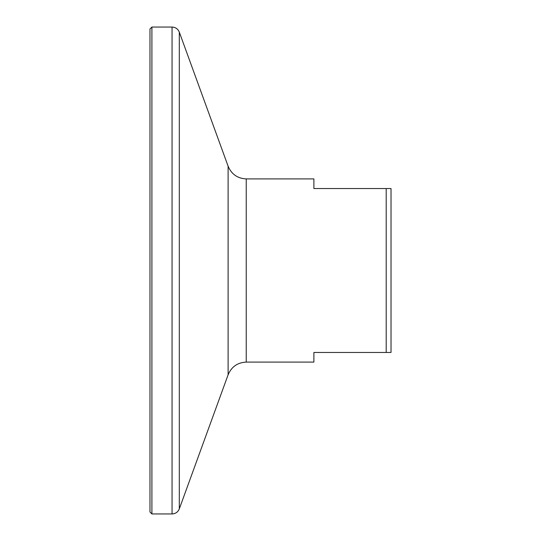 <?xml version="1.0" encoding="UTF-8"?>
<svg xmlns="http://www.w3.org/2000/svg" width="541" height="541" viewBox="0 0 541 541"><rect width="100%" height="100%" fill="white"/><g stroke="black" fill="none" stroke-linecap="round" stroke-linejoin="round"><path stroke-width="0.81" d="M386.2 188.545L391.021 188.545L391.021 352.455L386.2 352.455L386.2 188.545L313.888 188.545L313.888 178.902L246.229 178.902C237.54 178.469 231.501 174.236 228.113 166.215L179.308 32.122C177.955 28.916 175.534 27.226 172.058 27.05L151.906 27.05L149.979 28.977L149.979 512.023L151.906 513.95L151.906 27.05M386.2 352.455L313.888 352.455L313.888 362.098L246.229 362.098L246.229 178.902M246.229 362.098C237.54 362.531 231.501 366.764 228.113 374.785L179.308 508.878C177.955 512.084 175.534 513.774 172.058 513.95L172.058 27.05M179.308 508.878L179.308 32.122M228.113 374.785L228.113 166.215M172.058 513.95L151.906 513.95"/></g></svg>
